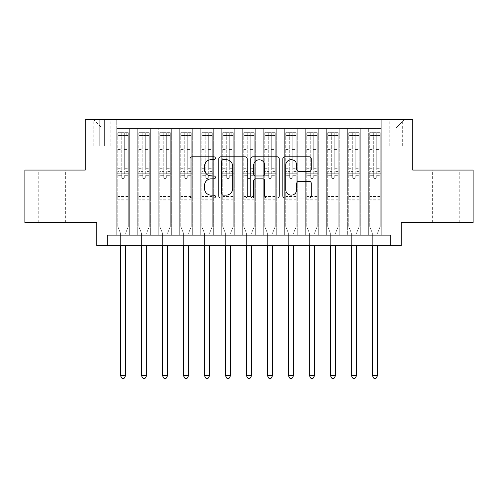 <?xml version="1.0" encoding="UTF-8"?>
<svg xmlns="http://www.w3.org/2000/svg" width="498" height="498" viewBox="0 0 498 498"><rect width="100%" height="100%" fill="white"/><g stroke="black" fill="none" stroke-linecap="round" stroke-linejoin="round"><path stroke-width="0.37" stroke-dasharray="2.49 1.87" d="M215.41 158.252A1.444 1.444 0 0 0 213.972 156.808L192.079 156.808A2.06 2.06 0 0 0 190.018 158.868L190.018 195.957A2.06 2.06 0 0 0 192.079 198.017L213.972 198.017A1.444 1.444 0 0 0 215.41 196.579A1.444 1.444 0 0 0 213.972 195.135L211.14 195.135A6.592 6.592 0 0 1 204.541 188.543L204.541 185.449A6.592 6.592 0 0 1 211.14 178.857L213.972 178.857A1.444 1.444 0 0 0 215.41 177.413A1.444 1.444 0 0 0 213.972 175.975L211.14 175.975A6.592 6.592 0 0 1 204.541 169.376L204.541 166.288A6.592 6.592 0 0 1 211.14 159.69L213.972 159.69A1.444 1.444 0 0 0 215.41 158.252M445.81 170.067L459.243 170.067L445.81 170.067M445.81 222.55L459.243 222.55L445.81 222.55M52.19 170.067L38.757 170.067L52.19 170.067M52.19 222.55L38.757 222.55L52.19 222.55M395.954 119.682L389.231 119.682L395.954 119.682M395.954 145.926L389.231 145.926L395.954 145.926M473.1 170.067L473.1 222.55L401.201 222.55L401.201 245.639L96.799 245.639L96.799 222.55L24.9 222.55L24.9 170.067L85.258 170.067L85.258 119.682L412.742 119.682L412.742 170.067L473.1 170.067M381.256 235.143L381.256 128.503L116.744 128.503L116.744 235.143L129.343 235.143L116.744 235.143L129.343 235.143L116.744 235.143L116.744 128.503L129.343 128.503L129.343 235.143L129.343 128.503L129.343 188.96L137.734 188.96L129.343 188.96L129.343 128.503L116.744 128.503L381.256 128.503L381.256 235.143L368.657 235.143L368.657 128.503L347.666 128.503L347.666 235.143L347.666 128.503L360.266 128.503L360.266 235.143L360.266 128.503L360.266 188.96L360.266 128.503L368.657 128.503L368.657 235.143L381.256 235.143L368.657 235.143L381.256 235.143L381.256 128.079L381.256 188.96L395.954 188.96L395.954 128.079L381.256 128.079L395.954 128.079L395.954 188.96L381.256 188.96L381.256 173.217L381.256 235.143M347.666 235.143L360.266 235.143L347.666 235.143L360.266 235.143L347.666 235.143L347.666 173.217L347.666 188.96L339.269 188.96L339.269 136.9L339.269 188.96L347.666 188.96L347.666 136.9L347.666 188.96L368.657 188.96L360.266 188.96L360.266 173.217L360.266 188.96L347.666 188.96L347.666 173.217L360.266 173.217L360.266 235.143L360.266 173.217L347.666 173.217L347.666 235.143M339.269 235.143L339.269 128.503L326.676 128.503L326.676 235.143L326.676 128.503L339.269 128.503L339.269 235.143L326.676 235.143L339.269 235.143L326.676 235.143L339.269 235.143L339.269 173.217L339.269 235.143M318.278 235.143L318.278 128.503L305.679 128.503L305.679 235.143L305.679 128.503L318.278 128.503L318.278 235.143L305.679 235.143L318.278 235.143L305.679 235.143L318.278 235.143L318.278 136.9L318.278 188.96L326.676 188.96L318.278 188.96L318.278 173.217L318.278 235.143M297.281 235.143L297.281 128.503L284.688 128.503L284.688 235.143L284.688 128.503L297.281 128.503L297.281 235.143L284.688 235.143L297.281 235.143L284.688 235.143L297.281 235.143L297.281 136.9L297.281 188.96L305.679 188.96L297.281 188.96L297.281 173.217L297.281 235.143M276.29 235.143L276.29 128.503L263.697 128.503L263.697 235.143L263.697 128.503L276.29 128.503L276.29 235.143L263.697 235.143L276.29 235.143L263.697 235.143L276.29 235.143L276.29 136.9L276.29 188.96L284.688 188.96L276.29 188.96L276.29 173.217L276.29 235.143M255.3 235.143L255.3 128.503L242.7 128.503L242.7 235.143L242.7 128.503L255.3 128.503L255.3 235.143L242.7 235.143L255.3 235.143L242.7 235.143L255.3 235.143L255.3 136.9L255.3 188.96L263.697 188.96L255.3 188.96L255.3 173.217L255.3 235.143M234.303 235.143L234.303 128.503L221.71 128.503L221.71 235.143L221.71 128.503L234.303 128.503L234.303 235.143L221.71 235.143L234.303 235.143L221.71 235.143L234.303 235.143L234.303 136.9L234.303 188.96L242.7 188.96L234.303 188.96L234.303 173.217L234.303 235.143M213.312 235.143L213.312 128.503L200.719 128.503L200.719 235.143L200.719 128.503L213.312 128.503L213.312 235.143L200.719 235.143L213.312 235.143L200.719 235.143L213.312 235.143L213.312 136.9L213.312 188.96L221.71 188.96L213.312 188.96L213.312 173.217L213.312 235.143M192.321 235.143L192.321 128.503L179.722 128.503L179.722 235.143L179.722 128.503L192.321 128.503L192.321 235.143L179.722 235.143L192.321 235.143L179.722 235.143L192.321 235.143L192.321 136.9L192.321 188.96L200.719 188.96L192.321 188.96L192.321 173.217L192.321 235.143M171.324 235.143L171.324 128.503L158.731 128.503L158.731 235.143L158.731 128.503L171.324 128.503L171.324 235.143L158.731 235.143L171.324 235.143L158.731 235.143L171.324 235.143L171.324 136.9L171.324 188.96L179.722 188.96L171.324 188.96L171.324 173.217L171.324 235.143M150.334 235.143L150.334 128.503L137.734 128.503L137.734 235.143L137.734 128.503L150.334 128.503L150.334 235.143L137.734 235.143L150.334 235.143L137.734 235.143L150.334 235.143L150.334 173.217L150.334 235.143M368.657 136.9L368.657 188.96L368.657 128.503L368.657 136.9L360.266 136.9L368.657 136.9M326.676 136.9L326.676 188.96L326.676 128.503L318.278 128.503L318.278 136.9L318.278 128.503L326.676 128.503L326.676 136.9L318.278 136.9L326.676 136.9M305.679 136.9L305.679 188.96L305.679 128.503L297.281 128.503L297.281 136.9L297.281 128.503L305.679 128.503L305.679 136.9L297.281 136.9L305.679 136.9M284.688 136.9L284.688 188.96L284.688 128.503L276.29 128.503L276.29 136.9L276.29 128.503L284.688 128.503L284.688 136.9L276.29 136.9L284.688 136.9M263.697 136.9L263.697 188.96L263.697 128.503L255.3 128.503L255.3 136.9L255.3 128.503L263.697 128.503L263.697 136.9L255.3 136.9L263.697 136.9M242.7 136.9L242.7 188.96L242.7 128.503L234.303 128.503L234.303 136.9L234.303 128.503L242.7 128.503L242.7 136.9L234.303 136.9L242.7 136.9M221.71 136.9L221.71 188.96L221.71 128.503L213.312 128.503L213.312 136.9L213.312 128.503L221.71 128.503L221.71 136.9L213.312 136.9L221.71 136.9M200.719 136.9L200.719 188.96L200.719 128.503L192.321 128.503L192.321 136.9L192.321 128.503L200.719 128.503L200.719 136.9L192.321 136.9L200.719 136.9M179.722 136.9L179.722 188.96L179.722 128.503L171.324 128.503L171.324 136.9L171.324 128.503L179.722 128.503L179.722 136.9L171.324 136.9L179.722 136.9M150.334 136.9L150.334 188.96L150.334 128.503L150.334 136.9L158.731 136.9L158.731 188.96L150.334 188.96L158.731 188.96L158.731 128.503L150.334 128.503L158.731 128.503L158.731 136.9L150.334 136.9M107.3 245.639L107.3 235.143L107.3 245.639L107.3 235.143L390.7 235.143L107.3 235.143L390.7 235.143L390.7 245.639M99.737 119.682L93.232 119.682L99.737 119.682L99.737 145.926L93.232 145.926L104.356 145.926L99.737 145.926L99.737 119.682M104.356 119.682L110.867 119.682L104.356 119.682L104.356 145.926L110.867 145.926L104.356 145.926L104.356 119.682M381.256 119.682L116.744 119.682L404.351 119.682L381.256 119.682L381.256 128.503L381.256 119.682M116.744 119.682L93.649 119.682L116.744 119.682L116.744 188.96L102.046 188.96L102.046 128.079L116.744 128.079L102.046 128.079L93.649 119.682L102.046 128.079L102.046 188.96L116.744 188.96L116.744 119.682M137.734 136.9L137.734 188.96L137.734 128.503L129.343 128.503L137.734 128.503L137.734 136.9L129.343 136.9L137.734 136.9M347.666 128.503L339.269 128.503L339.269 136.9L339.269 128.503L347.666 128.503L347.666 136.9L347.666 128.503M326.676 188.96L339.269 188.96L326.676 188.96L326.676 173.217L326.676 188.96M305.679 188.96L318.278 188.96L305.679 188.96L305.679 173.217L305.679 188.96M284.688 188.96L297.281 188.96L284.688 188.96L284.688 173.217L284.688 188.96M263.697 188.96L276.29 188.96L263.697 188.96L263.697 173.217L263.697 188.96M242.7 188.96L255.3 188.96L242.7 188.96L242.7 173.217L242.7 188.96M221.71 188.96L234.303 188.96L221.71 188.96L221.71 173.217L221.71 188.96M200.719 188.96L213.312 188.96L200.719 188.96L200.719 173.217L200.719 188.96M179.722 188.96L192.321 188.96L179.722 188.96L179.722 173.217L179.722 188.96M158.731 188.96L171.324 188.96L158.731 188.96L158.731 173.217L158.731 188.96M137.734 188.96L150.334 188.96L150.334 173.217L150.334 188.96L137.734 188.96L137.734 173.217L150.334 173.217L137.734 173.217L137.734 235.143L137.734 188.96M116.744 188.96L129.343 188.96L129.343 173.217L129.343 235.143L129.343 173.217L129.343 188.96L116.744 188.96L116.744 173.217L129.343 173.217L116.744 173.217L116.744 235.143L116.744 188.96M368.657 188.96L381.256 188.96L368.657 188.96L368.657 173.217L368.657 188.96M116.744 173.217L129.343 173.217L116.744 173.217M137.734 173.217L150.334 173.217L137.734 173.217M158.731 173.217L171.324 173.217L158.731 173.217L158.731 235.143L158.731 173.217L171.324 173.217L158.731 173.217M179.722 173.217L192.321 173.217L179.722 173.217L179.722 235.143L179.722 173.217L192.321 173.217L179.722 173.217M200.719 173.217L213.312 173.217L200.719 173.217L200.719 235.143L200.719 173.217L213.312 173.217L200.719 173.217M221.71 173.217L234.303 173.217L221.71 173.217L221.71 235.143L221.71 173.217L234.303 173.217L221.71 173.217M242.7 173.217L255.3 173.217L242.7 173.217L242.7 235.143L242.7 173.217L255.3 173.217L242.7 173.217M263.697 173.217L276.29 173.217L263.697 173.217L263.697 235.143L263.697 173.217L276.29 173.217L263.697 173.217M284.688 173.217L297.281 173.217L284.688 173.217L284.688 235.143L284.688 173.217L297.281 173.217L284.688 173.217M305.679 173.217L318.278 173.217L305.679 173.217L305.679 235.143L305.679 173.217L318.278 173.217L305.679 173.217M326.676 173.217L339.269 173.217L326.676 173.217L326.676 235.143L326.676 173.217L339.269 173.217L326.676 173.217M347.666 173.217L360.266 173.217L347.666 173.217M368.657 173.217L381.256 173.217L368.657 173.217L368.657 235.143L368.657 173.217L381.256 173.217L368.657 173.217M404.351 119.682L395.954 128.079L404.351 119.682M247.195 195.957L247.195 158.868A2.06 2.06 0 0 0 245.134 156.808L220.819 156.808A2.06 2.06 0 0 0 218.759 158.868L218.759 195.957A2.06 2.06 0 0 0 220.819 198.017L245.134 198.017A2.06 2.06 0 0 0 247.195 195.957M223.085 159.69A1.444 1.444 0 0 0 221.647 161.134L221.647 193.691A1.444 1.444 0 0 0 223.085 195.135L226.073 195.135A6.592 6.592 0 0 0 232.672 188.543L232.672 166.288A6.592 6.592 0 0 0 226.073 159.69L223.085 159.69M252.866 156.808L277.181 156.808A2.06 2.06 0 0 1 279.241 158.868L279.241 195.957A2.06 2.06 0 0 1 277.181 198.017L266.772 198.017A2.06 2.06 0 0 1 264.712 195.957L264.712 180.917A2.06 2.06 0 0 0 262.651 178.857L255.748 178.857A2.06 2.06 0 0 0 253.687 180.917L253.687 196.579A1.444 1.444 0 0 1 252.243 198.017A1.444 1.444 0 0 1 250.805 196.579L250.805 158.868A2.06 2.06 0 0 1 252.866 156.808M264.712 165.305A5.509 5.509 0 0 0 259.203 159.796A5.509 5.509 0 0 0 253.687 165.305L253.687 173.908A2.06 2.06 0 0 0 255.748 175.975L262.651 175.975A2.06 2.06 0 0 0 264.712 173.908L264.712 165.305M298.812 171.337L309.221 171.337A2.06 2.06 0 0 0 311.281 169.276L311.281 158.868A2.06 2.06 0 0 0 309.221 156.808L284.906 156.808A2.06 2.06 0 0 0 282.845 158.868L282.845 195.957A2.06 2.06 0 0 0 284.906 198.017L309.221 198.017A2.06 2.06 0 0 0 311.281 195.957L311.281 183.389A2.06 2.06 0 0 0 309.221 181.328L298.812 181.328A2.06 2.06 0 0 0 296.752 183.389L296.752 189.626A5.509 5.509 0 0 1 291.243 195.135A5.509 5.509 0 0 1 285.728 189.626L285.728 165.205A5.509 5.509 0 0 1 291.243 159.69A5.509 5.509 0 0 1 296.752 165.205L296.752 169.276A2.06 2.06 0 0 0 298.812 171.337M121.78 177.413A1.257 1.257 88.9 0 0 123.043 178.676A1.257 1.257 -91.1 0 1 121.78 177.413L121.78 175.308L121.78 177.413M126.193 132.698L126.193 135.431L128.291 135.431L128.291 132.698L117.796 132.698L117.796 226.54L117.796 175.308L121.78 175.308L121.78 171.424L117.796 171.424M117.796 132.698L117.796 175.308L121.78 175.308L121.78 135.979C122.62 135.251 123.46 135.251 124.301 135.979L124.301 168.698L128.291 168.698L128.291 226.54L128.291 175.308L124.301 175.308L124.301 177.413A1.257 1.257 -91.1 0 1 123.043 178.676A1.257 1.257 88.9 0 0 124.301 177.413L124.301 168.698M128.291 135.431L128.291 168.698M128.291 132.698L128.291 175.308L124.301 175.308L124.301 132.96L121.78 132.96L121.78 171.424M126.193 135.431L119.894 135.431L119.894 132.698M117.796 135.431L119.894 135.431M125.82 232.684L128.291 226.54L125.82 232.684A2.098 2.098 -91.1 0 0 125.664 233.462A2.098 2.098 -91.1 0 1 125.82 232.684M120.416 245.639L120.416 233.462A2.098 2.098 -91.1 0 0 120.267 232.684L117.796 226.54L120.267 232.684A2.098 2.098 -91.1 0 1 120.416 233.462L120.416 375.585L125.664 375.585L125.664 245.639M128.235 132.698L117.845 132.698L128.235 132.698M117.845 135.431L128.235 135.431L117.845 135.431M128.291 200.924L117.796 200.924M120.416 375.585L121.991 378.318L124.089 378.318L125.664 375.585M124.301 135.979L124.301 132.96M121.78 135.979L121.78 132.96L121.78 135.979M142.777 177.413A1.257 1.257 90.9 0 0 144.034 178.676A1.257 1.257 -89.1 0 1 142.777 177.413L142.777 175.308L142.777 177.413M147.184 132.698L147.184 135.431L149.282 135.431L149.282 132.698L138.786 132.698L138.786 226.54L138.786 175.308L142.777 175.308L142.777 171.424L138.786 171.424M138.786 132.698L138.786 175.308L142.777 175.308L142.777 135.979C143.611 135.251 144.451 135.251 145.298 135.979L145.298 168.698L149.282 168.698L149.282 226.54L149.282 175.308L145.298 175.308L145.298 177.413A1.257 1.257 -89.1 0 1 144.034 178.676A1.257 1.257 90.9 0 0 145.298 177.413L145.298 168.698M149.282 135.431L149.282 168.698M149.282 132.698L149.282 175.308L145.298 175.308L145.298 132.96L142.777 132.96L142.777 171.424M147.184 135.431L140.884 135.431L140.884 132.698M138.786 135.431L140.884 135.431M146.81 232.684L149.282 226.54L146.81 232.684A2.098 2.098 -89.1 0 0 146.661 233.462A2.098 2.098 -89.1 0 1 146.81 232.684M141.413 245.639L141.413 233.462A2.098 2.098 -89.1 0 0 141.258 232.684L138.786 226.54L141.258 232.684A2.098 2.098 -89.1 0 1 141.413 233.462L141.413 375.585L146.661 375.585L146.661 245.639M149.232 132.698L138.842 132.698L149.232 132.698M138.842 135.431L149.232 135.431L138.842 135.431M149.282 200.924L138.786 200.924M141.413 375.585L142.988 378.318L145.086 378.318L146.661 375.585M145.298 135.979L145.298 132.96M142.777 135.979L142.777 132.96L142.777 135.979M163.767 177.413A1.257 1.257 90.9 0 0 165.031 178.676A1.257 1.257 -89.1 0 1 163.767 177.413L163.767 175.308L163.767 177.413M168.175 132.698L168.175 135.431L170.279 135.431L170.279 132.698L159.777 132.698L159.777 226.54L159.777 175.308L163.767 175.308L163.767 171.424L159.777 171.424M159.777 132.698L159.777 175.308L163.767 175.308L163.767 135.979C164.608 135.251 165.448 135.251 166.288 135.979L166.288 168.698L170.279 168.698L170.279 226.54L170.279 175.308L166.288 175.308L166.288 177.413A1.257 1.257 -89.1 0 1 165.031 178.676A1.257 1.257 90.9 0 0 166.288 177.413L166.288 168.698M170.279 135.431L170.279 168.698M170.279 132.698L170.279 175.308L166.288 175.308L166.288 132.96L163.767 132.96L163.767 171.424M168.175 135.431L161.881 135.431L161.881 132.698M159.777 135.431L161.881 135.431M167.801 232.684L170.279 226.54L167.801 232.684A2.098 2.098 -89.1 0 0 167.652 233.462A2.098 2.098 -89.1 0 1 167.801 232.684M162.404 245.639L162.404 233.462A2.098 2.098 -89.1 0 0 162.255 232.684L159.777 226.54L162.255 232.684A2.098 2.098 -89.1 0 1 162.404 233.462L162.404 375.585L167.652 375.585L167.652 245.639M170.223 132.698L159.833 132.698L170.223 132.698M159.833 135.431L170.223 135.431L159.833 135.431M170.279 200.924L159.777 200.924M162.404 375.585L163.979 378.318L166.077 378.318L167.652 375.585M166.288 135.979L166.288 132.96M163.767 135.979L163.767 132.96L163.767 135.979M184.764 177.413A1.257 1.257 90.9 0 0 186.022 178.676A1.257 1.257 -89.1 0 1 184.764 177.413L184.764 175.308L184.764 177.413M189.172 132.698L189.172 135.431L191.269 135.431L191.269 132.698L180.774 132.698L180.774 226.54L180.774 175.308L184.764 175.308L184.764 171.424L180.774 171.424M180.774 132.698L180.774 175.308L184.764 175.308L184.764 135.979C185.598 135.251 186.439 135.251 187.279 135.979L187.279 168.698L191.269 168.698L191.269 226.54L191.269 175.308L187.279 175.308L187.279 177.413A1.257 1.257 -89.1 0 1 186.022 178.676A1.257 1.257 90.9 0 0 187.279 177.413L187.279 168.698M191.269 135.431L191.269 168.698M191.269 132.698L191.269 175.308L187.279 175.308L187.279 132.96L184.764 132.96L184.764 171.424M189.172 135.431L182.872 135.431L182.872 132.698M180.774 135.431L182.872 135.431M188.798 232.684L191.269 226.54L188.798 232.684A2.098 2.098 -89.1 0 0 188.642 233.462A2.098 2.098 -89.1 0 1 188.798 232.684M183.395 245.639L183.395 233.462A2.098 2.098 -89.1 0 0 183.245 232.684L180.774 226.54L183.245 232.684A2.098 2.098 -89.1 0 1 183.395 233.462L183.395 375.585L188.642 375.585L188.642 245.639M191.22 132.698L180.824 132.698L191.22 132.698M180.824 135.431L191.22 135.431L180.824 135.431M191.269 200.924L180.774 200.924M183.395 375.585L184.97 378.318L187.074 378.318L188.642 375.585M187.279 135.979L187.279 132.96M184.764 135.979L184.764 132.96L184.764 135.979M205.755 177.413A1.257 1.257 90.9 0 0 207.012 178.676A1.257 1.257 -89.1 0 1 205.755 177.413L205.755 175.308L205.755 177.413M210.162 132.698L210.162 135.431L212.26 135.431L212.26 132.698L201.765 132.698L201.765 226.54L201.765 175.308L205.755 175.308L205.755 171.424L201.765 171.424M201.765 132.698L201.765 175.308L205.755 175.308L205.755 135.979C206.589 135.251 207.429 135.251 208.276 135.979L208.276 168.698L212.26 168.698L212.26 226.54L212.26 175.308L208.276 175.308L208.276 177.413A1.257 1.257 -89.1 0 1 207.012 178.676A1.257 1.257 90.9 0 0 208.276 177.413L208.276 168.698M212.26 135.431L212.26 168.698M212.26 132.698L212.26 175.308L208.276 175.308L208.276 132.96L205.755 132.96L205.755 171.424M210.162 135.431L203.863 135.431L203.863 132.698M201.765 135.431L203.863 135.431M209.789 232.684L212.26 226.54L209.789 232.684A2.098 2.098 -89.1 0 0 209.639 233.462A2.098 2.098 -89.1 0 1 209.789 232.684M204.392 245.639L204.392 233.462A2.098 2.098 -89.1 0 0 204.236 232.684L201.765 226.54L204.236 232.684A2.098 2.098 -89.1 0 1 204.392 233.462L204.392 375.585L209.639 375.585L209.639 245.639M212.21 132.698L201.821 132.698L212.21 132.698M201.821 135.431L212.21 135.431L201.821 135.431M212.26 200.924L201.765 200.924M204.392 375.585L205.967 378.318L208.064 378.318L209.639 375.585M208.276 135.979L208.276 132.96M205.755 135.979L205.755 132.96L205.755 135.979M226.746 177.413A1.257 1.257 90.9 0 0 228.009 178.676A1.257 1.257 -89.1 0 1 226.746 177.413L226.746 175.308L226.746 177.413M231.153 132.698L231.153 135.431L233.257 135.431L233.257 132.698L222.762 132.698L222.762 226.54L222.762 175.308L226.746 175.308L226.746 171.424L222.762 171.424M222.762 132.698L222.762 175.308L226.746 175.308L226.746 135.979C227.586 135.251 228.426 135.251 229.267 135.979L229.267 168.698L233.257 168.698L233.257 226.54L233.257 175.308L229.267 175.308L229.267 177.413A1.257 1.257 -89.1 0 1 228.009 178.676A1.257 1.257 90.9 0 0 229.267 177.413L229.267 168.698M233.257 135.431L233.257 168.698M233.257 132.698L233.257 175.308L229.267 175.308L229.267 132.96L226.746 132.96L226.746 171.424M231.153 135.431L224.859 135.431L224.859 132.698M222.762 135.431L224.859 135.431M230.786 232.684L233.257 226.54L230.786 232.684A2.098 2.098 -89.1 0 0 230.63 233.462A2.098 2.098 -89.1 0 1 230.786 232.684M225.382 245.639L225.382 233.462A2.098 2.098 -89.1 0 0 225.233 232.684L222.762 226.54L225.233 232.684A2.098 2.098 -89.1 0 1 225.382 233.462L225.382 375.585L230.63 375.585L230.63 245.639M233.201 132.698L222.811 132.698L233.201 132.698M222.811 135.431L233.201 135.431L222.811 135.431M233.257 200.924L222.762 200.924M225.382 375.585L226.957 378.318L229.055 378.318L230.63 375.585M229.267 135.979L229.267 132.96M226.746 135.979L226.746 132.96L226.746 135.979M247.743 177.413A1.257 1.257 90.9 0 0 249 178.676A1.257 1.257 -89.1 0 1 247.743 177.413L247.743 175.308L247.743 177.413M252.15 132.698L252.15 135.431L254.248 135.431L254.248 132.698L243.752 132.698L243.752 226.54L243.752 175.308L247.743 175.308L247.743 171.424L243.752 171.424M243.752 132.698L243.752 175.308L247.743 175.308L247.743 135.979C248.577 135.251 249.417 135.251 250.257 135.979L250.257 168.698L254.248 168.698L254.248 226.54L254.248 175.308L250.257 175.308L250.257 177.413A1.257 1.257 -89.1 0 1 249 178.676A1.257 1.257 90.9 0 0 250.257 177.413L250.257 168.698M254.248 135.431L254.248 168.698M254.248 132.698L254.248 175.308L250.257 175.308L250.257 132.96L247.743 132.96L247.743 171.424M252.15 135.431L245.85 135.431L245.85 132.698M243.752 135.431L245.85 135.431M251.776 232.684L254.248 226.54L251.776 232.684A2.098 2.098 -89.1 0 0 251.627 233.462A2.098 2.098 -89.1 0 1 251.776 232.684M246.373 245.639L246.373 233.462A2.098 2.098 -89.1 0 0 246.224 232.684L243.752 226.54L246.224 232.684A2.098 2.098 -89.1 0 1 246.373 233.462L246.373 375.585L251.627 375.585L251.627 245.639M254.198 132.698L243.802 132.698L254.198 132.698M243.802 135.431L254.198 135.431L243.802 135.431M254.248 200.924L243.752 200.924M246.373 375.585L247.948 378.318L250.052 378.318L251.627 375.585M250.257 135.979L250.257 132.96M247.743 135.979L247.743 132.96L247.743 135.979M268.733 177.413A1.257 1.257 90.9 0 0 269.991 178.676A1.257 1.257 -89.1 0 1 268.733 177.413L268.733 175.308L268.733 177.413M273.141 132.698L273.141 135.431L275.238 135.431L275.238 132.698L264.743 132.698L264.743 226.54L264.743 175.308L268.733 175.308L268.733 171.424L264.743 171.424M264.743 132.698L264.743 175.308L268.733 175.308L268.733 135.979C269.574 135.251 270.408 135.251 271.254 135.979L271.254 168.698L275.238 168.698L275.238 226.54L275.238 175.308L271.254 175.308L271.254 177.413A1.257 1.257 -89.1 0 1 269.991 178.676A1.257 1.257 90.9 0 0 271.254 177.413L271.254 168.698M275.238 135.431L275.238 168.698M275.238 132.698L275.238 175.308L271.254 175.308L271.254 132.96L268.733 132.96L268.733 171.424M273.141 135.431L266.847 135.431L266.847 132.698M264.743 135.431L266.847 135.431M272.767 232.684L275.238 226.54L272.767 232.684A2.098 2.098 -89.1 0 0 272.618 233.462A2.098 2.098 -89.1 0 1 272.767 232.684M267.37 245.639L267.37 233.462A2.098 2.098 -89.1 0 0 267.214 232.684L264.743 226.54L267.214 232.684A2.098 2.098 -89.1 0 1 267.37 233.462L267.37 375.585L272.618 375.585L272.618 245.639M275.189 132.698L264.799 132.698L275.189 132.698M264.799 135.431L275.189 135.431L264.799 135.431M275.238 200.924L264.743 200.924M267.37 375.585L268.945 378.318L271.043 378.318L272.618 375.585M271.254 135.979L271.254 132.96M268.733 135.979L268.733 132.96L268.733 135.979M289.724 177.413A1.257 1.257 90.9 0 0 290.988 178.676A1.257 1.257 -89.1 0 1 289.724 177.413L289.724 175.308L289.724 177.413M294.137 132.698L294.137 135.431L296.235 135.431L296.235 132.698L285.74 132.698L285.74 226.54L285.74 175.308L289.724 175.308L289.724 171.424L285.74 171.424M285.74 132.698L285.74 175.308L289.724 175.308L289.724 135.979C290.564 135.251 291.405 135.251 292.245 135.979L292.245 168.698L296.235 168.698L296.235 226.54L296.235 175.308L292.245 175.308L292.245 177.413A1.257 1.257 -89.1 0 1 290.988 178.676A1.257 1.257 90.9 0 0 292.245 177.413L292.245 168.698M296.235 135.431L296.235 168.698M296.235 132.698L296.235 175.308L292.245 175.308L292.245 132.96L289.724 132.96L289.724 171.424M294.137 135.431L287.838 135.431L287.838 132.698M285.74 135.431L287.838 135.431M293.764 232.684L296.235 226.54L293.764 232.684A2.098 2.098 -89.1 0 0 293.608 233.462A2.098 2.098 -89.1 0 1 293.764 232.684M288.361 245.639L288.361 233.462A2.098 2.098 -89.1 0 0 288.211 232.684L285.74 226.54L288.211 232.684A2.098 2.098 -89.1 0 1 288.361 233.462L288.361 375.585L293.608 375.585L293.608 245.639M296.179 132.698L285.79 132.698L296.179 132.698M285.79 135.431L296.179 135.431L285.79 135.431M296.235 200.924L285.74 200.924M288.361 375.585L289.936 378.318L292.033 378.318L293.608 375.585M292.245 135.979L292.245 132.96M289.724 135.979L289.724 132.96L289.724 135.979M310.721 177.413A1.257 1.257 90.9 0 0 311.978 178.676A1.257 1.257 -89.1 0 1 310.721 177.413L310.721 175.308L310.721 177.413M315.128 132.698L315.128 135.431L317.226 135.431L317.226 132.698L306.731 132.698L306.731 226.54L306.731 175.308L310.721 175.308L310.721 171.424L306.731 171.424M306.731 132.698L306.731 175.308L310.721 175.308L310.721 135.979C311.555 135.251 312.395 135.251 313.236 135.979L313.236 168.698L317.226 168.698L317.226 226.54L317.226 175.308L313.236 175.308L313.236 177.413A1.257 1.257 -89.1 0 1 311.978 178.676A1.257 1.257 90.9 0 0 313.236 177.413L313.236 168.698M317.226 135.431L317.226 168.698M317.226 132.698L317.226 175.308L313.236 175.308L313.236 132.96L310.721 132.96L310.721 171.424M315.128 135.431L308.828 135.431L308.828 132.698M306.731 135.431L308.828 135.431M314.755 232.684L317.226 226.54L314.755 232.684A2.098 2.098 -89.1 0 0 314.605 233.462A2.098 2.098 -89.1 0 1 314.755 232.684M309.358 245.639L309.358 233.462A2.098 2.098 -89.1 0 0 309.202 232.684L306.731 226.54L309.202 232.684A2.098 2.098 -89.1 0 1 309.358 233.462L309.358 375.585L314.605 375.585L314.605 245.639M317.176 132.698L306.78 132.698L317.176 132.698M306.78 135.431L317.176 135.431L306.78 135.431M317.226 200.924L306.731 200.924M309.358 375.585L310.926 378.318L313.03 378.318L314.605 375.585M313.236 135.979L313.236 132.96M310.721 135.979L310.721 132.96L310.721 135.979M331.712 177.413A1.257 1.257 90.9 0 0 332.969 178.676A1.257 1.257 -89.1 0 1 331.712 177.413L331.712 175.308L331.712 177.413M336.119 132.698L336.119 135.431L338.223 135.431L338.223 132.698L327.721 132.698L327.721 226.54L327.721 175.308L331.712 175.308L331.712 171.424L327.721 171.424M327.721 132.698L327.721 175.308L331.712 175.308L331.712 135.979C332.552 135.251 333.392 135.251 334.233 135.979L334.233 168.698L338.223 168.698L338.223 226.54L338.223 175.308L334.233 175.308L334.233 177.413A1.257 1.257 -89.1 0 1 332.969 178.676A1.257 1.257 90.9 0 0 334.233 177.413L334.233 168.698M338.223 135.431L338.223 168.698M338.223 132.698L338.223 175.308L334.233 175.308L334.233 132.96L331.712 132.96L331.712 171.424M336.119 135.431L329.825 135.431L329.825 132.698M327.721 135.431L329.825 135.431M335.745 232.684L338.223 226.54L335.745 232.684A2.098 2.098 -89.1 0 0 335.596 233.462A2.098 2.098 -89.1 0 1 335.745 232.684M330.348 245.639L330.348 233.462A2.098 2.098 -89.1 0 0 330.199 232.684L327.721 226.54L330.199 232.684A2.098 2.098 -89.1 0 1 330.348 233.462L330.348 375.585L335.596 375.585L335.596 245.639M338.167 132.698L327.777 132.698L338.167 132.698M327.777 135.431L338.167 135.431L327.777 135.431M338.223 200.924L327.721 200.924M330.348 375.585L331.923 378.318L334.021 378.318L335.596 375.585M334.233 135.979L334.233 132.96M331.712 135.979L331.712 132.96L331.712 135.979M352.702 177.413A1.257 1.257 90.9 0 0 353.966 178.676A1.257 1.257 -89.1 0 1 352.702 177.413L352.702 175.308L352.702 177.413M357.116 132.698L357.116 135.431L359.214 135.431L359.214 132.698L348.718 132.698L348.718 226.54L348.718 175.308L352.702 175.308L352.702 171.424L348.718 171.424M348.718 132.698L348.718 175.308L352.702 175.308L352.702 135.979C353.543 135.251 354.383 135.251 355.223 135.979L355.223 168.698L359.214 168.698L359.214 226.54L359.214 175.308L355.223 175.308L355.223 177.413A1.257 1.257 -89.1 0 1 353.966 178.676A1.257 1.257 90.9 0 0 355.223 177.413L355.223 168.698M359.214 135.431L359.214 168.698M359.214 132.698L359.214 175.308L355.223 175.308L355.223 132.96L352.702 132.96L352.702 171.424M357.116 135.431L350.816 135.431L350.816 132.698M348.718 135.431L350.816 135.431M356.742 232.684L359.214 226.54L356.742 232.684A2.098 2.098 -89.1 0 0 356.587 233.462A2.098 2.098 -89.1 0 1 356.742 232.684M351.339 245.639L351.339 233.462A2.098 2.098 -89.1 0 0 351.19 232.684L348.718 226.54L351.19 232.684A2.098 2.098 -89.1 0 1 351.339 233.462L351.339 375.585L356.587 375.585L356.587 245.639M359.158 132.698L348.768 132.698L359.158 132.698M348.768 135.431L359.158 135.431L348.768 135.431M359.214 200.924L348.718 200.924M351.339 375.585L352.914 378.318L355.012 378.318L356.587 375.585M355.223 135.979L355.223 132.96M352.702 135.979L352.702 132.96L352.702 135.979M373.699 177.413A1.257 1.257 90.9 0 0 374.957 178.676A1.257 1.257 -89.1 0 1 373.699 177.413L373.699 175.308L373.699 177.413M378.107 132.698L378.107 135.431L380.204 135.431L380.204 132.698L369.709 132.698L369.709 226.54L369.709 175.308L373.699 175.308L373.699 171.424L369.709 171.424M369.709 132.698L369.709 175.308L373.699 175.308L373.699 135.979C374.533 135.251 375.374 135.251 376.22 135.979L376.22 168.698L380.204 168.698L380.204 226.54L380.204 175.308L376.22 175.308L376.22 177.413A1.257 1.257 -89.1 0 1 374.957 178.676A1.257 1.257 90.9 0 0 376.22 177.413L376.22 168.698M380.204 135.431L380.204 168.698M380.204 132.698L380.204 175.308L376.22 175.308L376.22 132.96L373.699 132.96L373.699 171.424M378.107 135.431L371.807 135.431L371.807 132.698M369.709 135.431L371.807 135.431M377.733 232.684L380.204 226.54L377.733 232.684A2.098 2.098 -89.1 0 0 377.584 233.462A2.098 2.098 -89.1 0 1 377.733 232.684M372.336 245.639L372.336 233.462A2.098 2.098 -89.1 0 0 372.18 232.684L369.709 226.54L372.18 232.684A2.098 2.098 -89.1 0 1 372.336 233.462L372.336 375.585L377.584 375.585L377.584 245.639M380.155 132.698L369.765 132.698L380.155 132.698M369.765 135.431L380.155 135.431L369.765 135.431M380.204 200.924L369.709 200.924M372.336 375.585L373.911 378.318L376.009 378.318L377.584 375.585M376.22 135.979L376.22 132.96M373.699 135.979L373.699 132.96L373.699 135.979M347.666 136.9L339.269 136.9L347.666 136.9M128.291 196.517L117.796 196.517M128.291 171.424L124.301 171.424M117.796 168.698L121.78 168.698M121.78 148.155L117.796 148.155M128.291 148.155L124.301 148.155M117.796 149.381L121.78 149.381M124.301 149.381L128.291 149.381M121.78 135.761L117.796 135.761M117.796 136.987L121.78 136.987M128.291 135.761L124.301 135.761M124.301 136.987L128.291 136.987M128.291 199.742L117.796 199.742M149.282 196.517L138.786 196.517M149.282 171.424L145.298 171.424M138.786 168.698L142.777 168.698M142.777 148.155L138.786 148.155M149.282 148.155L145.298 148.155M138.786 149.381L142.777 149.381M145.298 149.381L149.282 149.381M142.777 135.761L138.786 135.761M138.786 136.987L142.777 136.987M149.282 135.761L145.298 135.761M145.298 136.987L149.282 136.987M149.282 199.742L138.786 199.742M170.279 196.517L159.777 196.517M170.279 171.424L166.288 171.424M159.777 168.698L163.767 168.698M163.767 148.155L159.777 148.155M170.279 148.155L166.288 148.155M159.777 149.381L163.767 149.381M166.288 149.381L170.279 149.381M163.767 135.761L159.777 135.761M159.777 136.987L163.767 136.987M170.279 135.761L166.288 135.761M166.288 136.987L170.279 136.987M170.279 199.742L159.777 199.742M191.269 196.517L180.774 196.517M191.269 171.424L187.279 171.424M180.774 168.698L184.764 168.698M184.764 148.155L180.774 148.155M191.269 148.155L187.279 148.155M180.774 149.381L184.764 149.381M187.279 149.381L191.269 149.381M184.764 135.761L180.774 135.761M180.774 136.987L184.764 136.987M191.269 135.761L187.279 135.761M187.279 136.987L191.269 136.987M191.269 199.742L180.774 199.742M212.26 196.517L201.765 196.517M212.26 171.424L208.276 171.424M201.765 168.698L205.755 168.698M205.755 148.155L201.765 148.155M212.26 148.155L208.276 148.155M201.765 149.381L205.755 149.381M208.276 149.381L212.26 149.381M205.755 135.761L201.765 135.761M201.765 136.987L205.755 136.987M212.26 135.761L208.276 135.761M208.276 136.987L212.26 136.987M212.26 199.742L201.765 199.742M233.257 196.517L222.762 196.517M233.257 171.424L229.267 171.424M222.762 168.698L226.746 168.698M226.746 148.155L222.762 148.155M233.257 148.155L229.267 148.155M222.762 149.381L226.746 149.381M229.267 149.381L233.257 149.381M226.746 135.761L222.762 135.761M222.762 136.987L226.746 136.987M233.257 135.761L229.267 135.761M229.267 136.987L233.257 136.987M233.257 199.742L222.762 199.742M254.248 196.517L243.752 196.517M254.248 171.424L250.257 171.424M243.752 168.698L247.743 168.698M247.743 148.155L243.752 148.155M254.248 148.155L250.257 148.155M243.752 149.381L247.743 149.381M250.257 149.381L254.248 149.381M247.743 135.761L243.752 135.761M243.752 136.987L247.743 136.987M254.248 135.761L250.257 135.761M250.257 136.987L254.248 136.987M254.248 199.742L243.752 199.742M275.238 196.517L264.743 196.517M275.238 171.424L271.254 171.424M264.743 168.698L268.733 168.698M268.733 148.155L264.743 148.155M275.238 148.155L271.254 148.155M264.743 149.381L268.733 149.381M271.254 149.381L275.238 149.381M268.733 135.761L264.743 135.761M264.743 136.987L268.733 136.987M275.238 135.761L271.254 135.761M271.254 136.987L275.238 136.987M275.238 199.742L264.743 199.742M296.235 196.517L285.74 196.517M296.235 171.424L292.245 171.424M285.74 168.698L289.724 168.698M289.724 148.155L285.74 148.155M296.235 148.155L292.245 148.155M285.74 149.381L289.724 149.381M292.245 149.381L296.235 149.381M289.724 135.761L285.74 135.761M285.74 136.987L289.724 136.987M296.235 135.761L292.245 135.761M292.245 136.987L296.235 136.987M296.235 199.742L285.74 199.742M317.226 196.517L306.731 196.517M317.226 171.424L313.236 171.424M306.731 168.698L310.721 168.698M310.721 148.155L306.731 148.155M317.226 148.155L313.236 148.155M306.731 149.381L310.721 149.381M313.236 149.381L317.226 149.381M310.721 135.761L306.731 135.761M306.731 136.987L310.721 136.987M317.226 135.761L313.236 135.761M313.236 136.987L317.226 136.987M317.226 199.742L306.731 199.742M338.223 196.517L327.721 196.517M338.223 171.424L334.233 171.424M327.721 168.698L331.712 168.698M331.712 148.155L327.721 148.155M338.223 148.155L334.233 148.155M327.721 149.381L331.712 149.381M334.233 149.381L338.223 149.381M331.712 135.761L327.721 135.761M327.721 136.987L331.712 136.987M338.223 135.761L334.233 135.761M334.233 136.987L338.223 136.987M338.223 199.742L327.721 199.742M359.214 196.517L348.718 196.517M359.214 171.424L355.223 171.424M348.718 168.698L352.702 168.698M352.702 148.155L348.718 148.155M359.214 148.155L355.223 148.155M348.718 149.381L352.702 149.381M355.223 149.381L359.214 149.381M352.702 135.761L348.718 135.761M348.718 136.987L352.702 136.987M359.214 135.761L355.223 135.761M355.223 136.987L359.214 136.987M359.214 199.742L348.718 199.742M380.204 196.517L369.709 196.517M380.204 171.424L376.22 171.424M369.709 168.698L373.699 168.698M373.699 148.155L369.709 148.155M380.204 148.155L376.22 148.155M369.709 149.381L373.699 149.381M376.22 149.381L380.204 149.381M373.699 135.761L369.709 135.761M369.709 136.987L373.699 136.987M380.204 135.761L376.22 135.761M376.22 136.987L380.204 136.987M380.204 199.742L369.709 199.742M432.376 222.55L432.376 170.067M38.757 222.55L38.757 170.067M389.231 145.926L389.231 119.682M93.232 145.926L93.232 119.682M110.867 145.926L110.867 119.682M402.67 145.926L402.67 119.682M65.624 222.55L65.624 170.067M459.243 222.55L459.243 170.067"/><path stroke-width="0.75" d="M215.41 158.252A1.444 1.444 0 0 0 213.972 156.808L192.079 156.808A2.06 2.06 0 0 0 190.018 158.868L190.018 195.957A2.06 2.06 0 0 0 192.079 198.017L213.972 198.017A1.444 1.444 0 0 0 215.41 196.579A1.444 1.444 0 0 0 213.972 195.135L211.14 195.135A6.592 6.592 0 0 1 204.541 188.543L204.541 185.449A6.592 6.592 0 0 1 211.14 178.857L213.972 178.857A1.444 1.444 0 0 0 215.41 177.413A1.444 1.444 0 0 0 213.972 175.975L211.14 175.975A6.592 6.592 0 0 1 204.541 169.376L204.541 166.288A6.592 6.592 0 0 1 211.14 159.69L213.972 159.69A1.444 1.444 0 0 0 215.41 158.252M309.221 171.337A2.06 2.06 0 0 0 311.281 169.276L311.281 158.868A2.06 2.06 0 0 0 309.221 156.808L284.906 156.808A2.06 2.06 0 0 0 282.845 158.868L282.845 195.957A2.06 2.06 0 0 0 284.906 198.017L309.221 198.017A2.06 2.06 0 0 0 311.281 195.957L311.281 183.389A2.06 2.06 0 0 0 309.221 181.328L298.812 181.328A2.06 2.06 0 0 0 296.752 183.389L296.752 189.626A5.509 5.509 0 0 1 291.243 195.135A5.509 5.509 0 0 1 285.728 189.626L285.728 165.205A5.509 5.509 0 0 1 291.243 159.69A5.509 5.509 0 0 1 296.752 165.205L296.752 169.276A2.06 2.06 0 0 0 298.812 171.337L309.221 171.337M390.7 245.639L401.201 245.639L401.201 222.55L473.1 222.55L473.1 170.067L412.742 170.067L412.742 119.682L85.258 119.682L85.258 170.067L24.9 170.067L24.9 222.55L96.799 222.55L96.799 245.639L390.7 245.639L390.7 235.143L107.3 235.143L107.3 245.639M247.195 158.868A2.06 2.06 0 0 0 245.134 156.808L220.819 156.808A2.06 2.06 0 0 0 218.759 158.868L218.759 195.957A2.06 2.06 0 0 0 220.819 198.017L245.134 198.017A2.06 2.06 0 0 0 247.195 195.957L247.195 158.868M252.866 156.808L277.181 156.808A2.06 2.06 0 0 1 279.241 158.868L279.241 195.957A2.06 2.06 0 0 1 277.181 198.017L266.772 198.017A2.06 2.06 0 0 1 264.712 195.957L264.712 180.917A2.06 2.06 0 0 0 262.651 178.857L255.748 178.857A2.06 2.06 0 0 0 253.687 180.917L253.687 196.579A1.444 1.444 0 0 1 252.243 198.017A1.444 1.444 0 0 1 250.805 196.579L250.805 158.868A2.06 2.06 0 0 1 252.866 156.808M223.085 159.69A1.444 1.444 0 0 0 221.647 161.134L221.647 193.691A1.444 1.444 0 0 0 223.085 195.135L226.073 195.135A6.592 6.592 0 0 0 232.672 188.543L232.672 166.288A6.592 6.592 0 0 0 226.073 159.69L223.085 159.69M264.712 165.305A5.509 5.509 0 0 0 259.203 159.796A5.509 5.509 0 0 0 253.687 165.305L253.687 173.908A2.06 2.06 0 0 0 255.748 175.975L262.651 175.975A2.06 2.06 0 0 0 264.712 173.908L264.712 165.305M120.416 245.639L120.416 375.585L125.664 375.585L125.664 245.639M125.664 375.585L124.089 378.318L121.991 378.318L120.416 375.585M141.413 245.639L141.413 375.585L146.661 375.585L146.661 245.639M146.661 375.585L145.086 378.318L142.988 378.318L141.413 375.585M162.404 245.639L162.404 375.585L167.652 375.585L167.652 245.639M167.652 375.585L166.077 378.318L163.979 378.318L162.404 375.585M183.395 245.639L183.395 375.585L188.642 375.585L188.642 245.639M188.642 375.585L187.074 378.318L184.97 378.318L183.395 375.585M204.392 245.639L204.392 375.585L209.639 375.585L209.639 245.639M209.639 375.585L208.064 378.318L205.967 378.318L204.392 375.585M225.382 245.639L225.382 375.585L230.63 375.585L230.63 245.639M230.63 375.585L229.055 378.318L226.957 378.318L225.382 375.585M246.373 245.639L246.373 375.585L251.627 375.585L251.627 245.639M251.627 375.585L250.052 378.318L247.948 378.318L246.373 375.585M267.37 245.639L267.37 375.585L272.618 375.585L272.618 245.639M272.618 375.585L271.043 378.318L268.945 378.318L267.37 375.585M288.361 245.639L288.361 375.585L293.608 375.585L293.608 245.639M293.608 375.585L292.033 378.318L289.936 378.318L288.361 375.585M309.358 245.639L309.358 375.585L314.605 375.585L314.605 245.639M314.605 375.585L313.03 378.318L310.926 378.318L309.358 375.585M330.348 245.639L330.348 375.585L335.596 375.585L335.596 245.639M335.596 375.585L334.021 378.318L331.923 378.318L330.348 375.585M351.339 245.639L351.339 375.585L356.587 375.585L356.587 245.639M356.587 375.585L355.012 378.318L352.914 378.318L351.339 375.585M372.336 245.639L372.336 375.585L377.584 375.585L377.584 245.639M377.584 375.585L376.009 378.318L373.911 378.318L372.336 375.585"/></g></svg>
